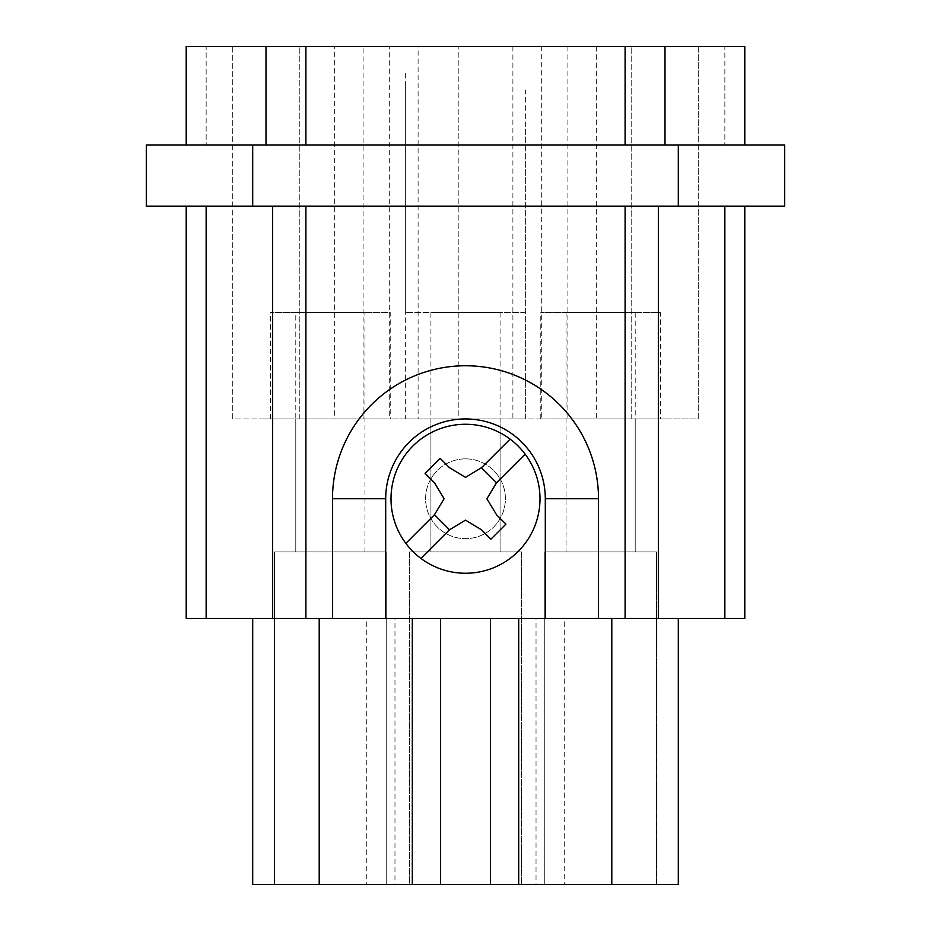<?xml version="1.0" encoding="UTF-8"?>
<svg xmlns="http://www.w3.org/2000/svg" width="931" height="931" viewBox="0 0 931 931"><rect width="100%" height="100%" fill="white"/><g stroke="black" fill="none" stroke-linecap="round" stroke-linejoin="round"><path stroke-width="0.7" stroke-dasharray="4.66 3.49" d="M625.097 618.452L625.097 206.147L625.097 618.452L724.853 618.452L724.853 206.147L744.8 206.147L744.8 618.452L724.853 618.452L724.853 206.147L305.903 206.147L625.097 206.147L625.097 618.452L305.903 618.452L305.903 206.147L272.655 206.147L305.903 206.147L305.903 618.452L272.655 618.452L272.655 206.147L206.147 206.147L272.655 206.147M186.2 144.968L186.2 46.55L186.2 144.968L305.903 144.968L305.903 46.55L265.998 46.55L265.998 144.968L186.2 144.968L186.2 46.55L206.147 46.55L206.147 144.968L206.147 46.55L186.2 46.55L265.998 46.55M744.8 144.968L744.8 46.55L744.8 144.968L665.002 144.968L744.8 144.968L724.853 144.968L744.8 144.968L744.8 46.55L724.853 46.55L724.853 144.968L724.853 46.55L625.097 46.55L625.097 144.968L665.002 144.968L265.998 144.968M252.697 884.45L252.697 618.452L678.303 618.452L678.303 884.45L252.697 884.45M518.695 618.452L564.244 618.452L564.244 884.45L518.695 884.45L518.695 618.452L678.303 618.452M319.205 884.45L319.205 618.452L412.305 618.452L412.305 884.45L366.756 884.45L366.756 618.452L394.965 618.452L394.965 884.45L412.305 884.45M564.244 884.45L536.035 884.45L536.035 618.452L564.244 618.452M536.035 618.452L394.965 618.452M518.695 884.45L536.035 884.45M394.965 884.45L366.756 884.45M366.756 618.452L412.305 618.452M319.205 618.452L252.697 618.452M272.655 618.452L186.2 618.452L186.2 206.147L206.147 206.147L186.2 206.147M206.147 618.452L206.147 206.147M724.853 618.452L724.853 206.147L625.097 206.147M305.903 618.452L305.903 206.147M305.903 46.55L305.903 144.968L625.097 144.968L625.097 46.55L305.903 46.55L305.903 144.968M465.5 458.855A39.905 39.905 0 0 1 505.405 498.748A39.905 39.905 0 0 1 465.5 538.653A39.905 39.905 0 0 1 425.595 498.748A39.905 39.905 0 0 1 465.5 458.855A39.905 39.905 0 0 1 505.405 498.748A39.905 39.905 0 0 1 465.5 538.653A39.905 39.905 0 0 1 425.595 498.748A39.905 39.905 0 0 1 465.5 458.855M465.5 573.228A74.48 74.48 0 0 0 539.98 498.748A74.48 74.48 0 0 0 465.5 424.268A74.48 74.48 0 0 0 391.02 498.748A74.48 74.48 0 0 0 465.5 573.228M481.49 529.786L490.893 539.189L505.94 524.141L496.537 514.738L486.89 498.748L496.537 482.758L481.49 467.711L465.5 477.359L449.51 467.711L440.107 458.308L425.06 473.355L434.463 482.758L444.11 498.748L434.463 514.738L449.51 529.786L465.5 520.138L481.49 529.786M449.51 529.786L420.893 558.402M405.846 543.355L434.463 514.738M481.49 467.711L510.107 439.106M525.154 454.153L496.537 482.758M744.8 206.147L724.853 206.147M678.303 206.147L146.295 206.147L146.295 144.968L784.705 144.968L784.705 206.147L678.303 206.147L678.303 144.968M656.483 551.955L656.483 884.45L544.763 884.45L656.483 884.45L544.763 884.45L656.483 884.45L544.763 884.45L656.483 884.45L656.483 551.955L544.763 551.955L544.763 884.45L544.763 551.955L656.483 551.955L544.763 551.955L656.483 551.955L544.763 551.955L656.483 551.955L656.483 884.45M430.925 312.548L500.075 312.548L430.925 312.548L430.925 551.955L500.075 551.955L500.075 418.95L430.925 418.95L500.075 418.95M525.352 312.548L405.648 312.548L525.352 312.548L525.352 418.95L299.247 418.95L334.683 418.95L334.683 46.55L363.09 46.55L363.09 418.95L512.9 418.95L512.9 46.55L541.307 46.55L541.307 418.95L631.753 418.95L525.352 418.95L525.352 128.967M541.307 46.55L232.75 46.55L232.75 418.95L299.247 418.95L232.75 418.95L232.75 46.55L334.683 46.55M405.648 73.398L405.648 418.95L525.352 418.95L525.352 89.97M405.648 86.222L405.648 312.548M334.683 418.95L363.09 418.95M363.09 46.55L389.693 46.55L389.693 418.95M389.693 46.55L418.1 46.55L418.1 418.95M418.1 46.55L512.9 46.55M512.9 418.95L541.307 418.95M567.91 46.55L567.91 418.95M596.317 46.55L596.317 418.95M698.25 418.95L698.25 46.55L631.753 46.55L698.25 46.55L698.25 418.95L631.753 418.95L698.25 418.95M405.648 418.95L458.855 418.95L458.855 46.55L458.855 418.95L525.352 418.95M500.075 312.548L500.075 551.955L430.925 551.955L430.925 418.95M635.21 312.548L566.048 312.548L635.21 312.548L635.21 551.955L566.048 551.955L635.21 551.955L566.048 551.955L635.21 551.955L566.048 551.955L635.21 551.955L635.21 418.95L566.048 418.95L635.21 418.95L566.048 418.95L635.21 418.95L635.21 551.955M566.048 312.548L566.048 551.955M274.517 884.45L386.237 884.45L262.205 884.45L278.497 884.45L274.517 884.45L274.517 551.955L386.237 551.955L274.517 551.955L386.237 551.955L386.237 884.45L386.237 551.955L274.517 551.955L274.517 884.45L274.517 551.955L386.237 551.955L274.517 551.955M409.64 884.45L521.36 884.45L409.64 884.45L521.36 884.45L409.64 884.45L409.64 551.955L521.36 551.955L409.64 551.955L521.36 551.955L521.36 884.45L521.36 551.955L409.64 551.955L409.64 884.45M648.919 884.45L641.599 884.45L648.919 884.45M656.89 884.45L655.901 884.45L656.89 884.45M658.229 884.45L657.554 884.45L658.229 884.45M642.599 884.45L643.589 884.45L642.599 884.45M641.261 884.45L641.936 884.45L641.261 884.45M531.938 884.45L535.267 884.45L531.938 884.45M538.921 884.45L550.233 884.45L538.921 884.45M389.03 884.45L399.003 884.45L389.03 884.45M385.376 884.45L383.048 884.45L385.376 884.45M382.385 884.45L383.048 884.45L382.385 884.45M397.013 884.45L400.342 884.45L397.013 884.45M386.702 884.45L387.703 884.45L386.702 884.45M267.197 884.45L267.86 884.45L267.197 884.45M266.196 884.45L268.198 884.45L266.196 884.45M263.543 884.45L264.87 884.45L263.543 884.45M409.303 884.45L400.33 884.45L409.303 884.45M401.936 884.45L395.617 884.45L401.936 884.45M393.627 884.45L387.308 884.45L393.627 884.45M388.634 884.45L386.307 884.45L388.634 884.45M385.643 884.45L386.307 884.45L385.643 884.45M403.6 884.45L402.937 884.45L403.6 884.45M513.644 884.45L530.938 884.45L513.644 884.45M520.301 884.45L517.636 884.45L520.301 884.45M522.954 884.45L527.609 884.45L522.954 884.45M655.121 884.45L651.793 884.45L655.121 884.45M650.466 884.45L651.793 884.45L650.466 884.45M649.128 884.45L653.457 884.45L649.128 884.45M658.438 884.45L646.801 884.45L658.438 884.45M647.138 884.45L648.139 884.45L647.138 884.45M645.811 884.45L646.475 884.45L645.811 884.45M660.44 884.45L662.767 884.45L660.44 884.45M295.79 551.955L295.79 418.95L364.952 418.95L295.79 418.95L364.952 418.95L295.79 418.95L295.79 551.955L364.952 551.955L295.79 551.955L364.952 551.955L295.79 551.955L364.952 551.955L295.79 551.955L295.79 312.548L364.952 312.548L295.79 312.548M660.475 418.95L540.783 418.95L660.475 418.95L660.475 312.548L540.783 312.548L660.475 312.548M390.217 418.95L270.525 418.95L390.217 418.95L390.217 312.548L270.525 312.548L390.217 312.548M569.784 418.95L554.818 418.95L569.784 418.95M259.377 418.95L276.996 418.95L259.377 418.95M401.505 418.95L411.141 418.95L401.505 418.95M390.066 418.95L377.427 418.95L390.066 418.95M543.39 418.95L553.363 418.95L543.39 418.95M653.643 418.95L666.282 418.95L653.643 418.95M652.107 418.95L665.409 418.95L652.107 418.95M372.319 418.95L359.68 418.95L372.319 418.95M364.952 551.955L364.952 312.548M270.525 418.95L270.525 312.548M540.783 418.95L540.783 312.548M544.763 551.955L544.763 884.45M430.925 551.955L500.075 551.955L430.925 551.955M386.237 551.955L386.237 884.45M405.648 91.552L405.648 129.514M558.484 418.95L566.129 418.95L558.484 418.95M381.419 418.95L388.727 418.95L381.419 418.95M382.42 418.95L389.402 418.95L382.42 418.95M658.624 418.95L660.288 418.95L658.624 418.95M661.627 418.95L660.288 418.95L661.627 418.95M662.953 418.95L662.29 418.95L662.953 418.95M655.308 418.95L656.972 418.95L655.308 418.95M653.306 418.95L653.969 418.95L653.306 418.95M399.608 884.45L389.635 884.45L399.608 884.45M398.282 884.45L390.636 884.45L398.282 884.45M625.097 46.55L625.097 144.968M611.795 618.452L611.795 884.45M665.002 46.55L665.002 144.968M658.345 618.452L658.345 206.147M252.697 206.147L252.697 144.968M631.753 418.95L631.753 46.55L631.753 418.95M299.247 418.95L299.247 46.55L299.247 418.95"/><path stroke-width="1.4" d="M305.903 144.968L305.903 46.55L186.2 46.55L186.2 144.968M252.697 618.452L252.697 884.45L412.305 884.45L412.305 618.452M518.695 618.452L518.695 884.45L678.303 884.45L678.303 618.452M490.486 618.452L490.486 884.45L518.695 884.45M412.305 884.45L440.514 884.45L440.514 618.452M440.514 884.45L490.486 884.45M186.2 206.147L186.2 618.452L545.298 618.452L545.298 498.748A79.798 79.798 0 0 0 465.5 418.95A79.798 79.798 0 0 0 385.702 498.748L385.702 618.452M625.097 144.968L625.097 46.55L665.002 46.55L665.002 144.968M665.002 46.55L744.8 46.55L744.8 144.968M545.298 618.452L744.8 618.452L744.8 206.147M598.505 618.452L598.505 498.748A133.005 133.005 0 0 0 465.5 365.755A133.005 133.005 0 0 0 332.495 498.748L332.495 618.452M625.097 206.147L625.097 618.452M305.903 618.452L305.903 206.147M724.853 618.452L724.853 206.147M206.147 618.452L206.147 206.147M525.154 454.153A74.48 74.48 0 0 1 420.893 558.402A74.48 74.48 0 0 1 465.5 424.268A74.48 74.48 0 0 1 525.154 454.153L496.537 482.758L486.89 498.748L496.537 514.738L505.94 524.141L490.893 539.189L481.49 529.786L465.5 520.138L449.51 529.786L420.893 558.402M405.846 543.355L434.463 514.738L444.11 498.748L434.463 482.758L425.06 473.355L440.107 458.308L449.51 467.711L465.5 477.359L481.49 467.711L510.107 439.106M434.463 514.738L449.51 529.786M496.537 482.758L481.49 467.711M678.303 206.147L678.303 144.968L784.705 144.968L784.705 206.147L252.697 206.147L252.697 144.968L146.295 144.968L146.295 206.147L252.697 206.147M305.903 46.55L625.097 46.55M678.303 144.968L252.697 144.968M611.795 884.45L611.795 618.452M319.205 618.452L319.205 884.45M265.998 46.55L265.998 144.968M658.345 618.452L658.345 206.147M272.655 618.452L272.655 206.147M545.298 498.748L598.505 498.748M385.702 498.748L332.495 498.748"/></g></svg>
